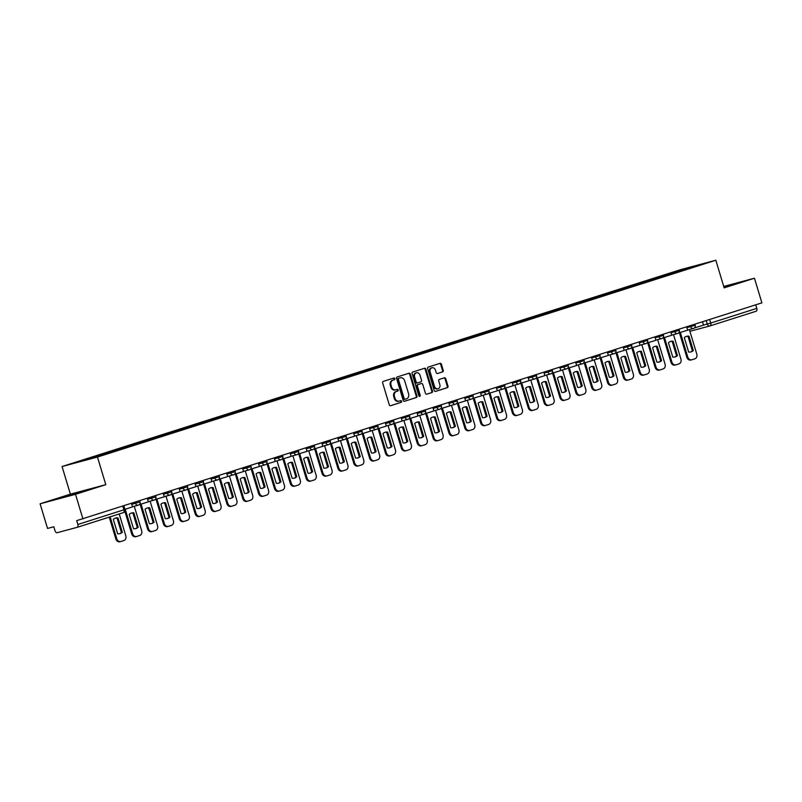 <?xml version="1.0" encoding="UTF-8"?>
<svg xmlns="http://www.w3.org/2000/svg" width="802" height="802" viewBox="0 0 802 802"><rect width="100%" height="100%" fill="white"/><g stroke="black" fill="none" stroke-linecap="round" stroke-linejoin="round"><path stroke-width="1.2" d="M394.855 378.654A0.892 0.732 75 0 0 393.892 378.023L383.296 381.391A1.273 1.043 75 0 0 382.664 382.925L389.271 404.81A1.273 1.043 75 0 0 390.634 405.712L401.241 402.333A0.892 0.732 75 0 0 400.729 400.639L399.356 401.07A4.06 3.348 75 0 1 399.226 401.11A4.06 3.348 75 0 1 394.985 398.193L394.434 396.378A4.06 3.348 75 0 1 396.449 391.466L397.822 391.025A0.892 0.732 75 0 0 397.311 389.331L395.937 389.762A4.06 3.348 75 0 1 395.817 389.802A4.06 3.348 75 0 1 391.566 386.895L391.015 385.07A4.06 3.348 75 0 1 393.04 380.158L394.414 379.727A0.892 0.732 75 0 0 394.855 378.654M395.687 389.832L395.226 389.952A4.06 3.348 75 0 1 395.105 389.993A4.06 3.348 75 0 1 390.865 387.075L390.313 385.261A4.06 3.348 75 0 1 392.328 380.348L393.702 379.907A0.892 0.732 75 0 0 393.391 378.183M390.394 405.752L400.529 402.524A0.892 0.732 75 0 0 400.218 400.799M399.105 401.14L398.644 401.261A4.06 3.348 75 0 1 398.524 401.301A4.06 3.348 75 0 1 394.273 398.383L393.722 396.559A4.06 3.348 75 0 1 395.747 391.657L397.12 391.216A0.892 0.732 75 0 0 396.8 389.491M723.985 287.286L730.662 285.051L723.865 286.885M68.04 495.516L83.228 491.125L68.04 495.516M442.614 371.907A1.273 1.043 75 0 0 443.245 370.374L441.391 364.238A1.273 1.043 75 0 0 440.027 363.336L428.248 367.085A1.273 1.043 75 0 0 427.616 368.619L434.233 390.504A1.273 1.043 75 0 0 435.596 391.406L447.366 387.657A1.273 1.043 75 0 0 447.997 386.123L445.762 378.704A1.273 1.043 75 0 0 444.398 377.802L439.356 379.406A1.273 1.043 75 0 0 438.724 380.94L439.837 384.619A3.398 2.797 75 0 1 438.042 388.749A3.398 2.797 75 0 1 434.494 386.323L430.143 371.917A3.398 2.797 75 0 1 431.937 367.777A3.398 2.797 75 0 1 435.486 370.213L436.208 372.619A1.273 1.043 75 0 0 437.571 373.511L441.912 372.098A1.273 1.043 75 0 0 442.534 370.564L440.689 364.429A1.273 1.043 75 0 0 439.556 363.486M105.804 484.669L70.396 494.152L40.1 503.796L75.508 494.313L105.804 484.669L97.463 457.05L715.825 260.239L724.156 287.858L754.461 278.214L761.9 302.865L76.681 520.638L77.844 524.488L124.962 509.45L123.899 505.932M75.508 494.313L82.947 518.964M410.353 374.113A1.273 1.043 75 0 0 408.99 373.221L397.211 376.96A1.273 1.043 75 0 0 396.589 378.494L403.195 400.378A1.273 1.043 75 0 0 404.559 401.281L416.328 397.531A1.273 1.043 75 0 0 416.96 395.998L410.353 374.113L409.652 374.303A1.273 1.043 75 0 0 408.519 373.361M412.729 372.028L424.509 368.278A1.273 1.043 75 0 1 425.872 369.171L432.478 391.065A1.273 1.043 75 0 1 431.847 392.589L426.814 394.193A1.273 1.043 75 0 1 425.451 393.301L422.764 384.429A1.273 1.043 75 0 0 421.401 383.526L418.063 384.589A1.273 1.043 75 0 0 417.431 386.123L420.218 395.366A0.892 0.732 75 0 1 418.824 395.807L412.098 373.562A1.273 1.043 75 0 1 412.729 372.028M40.1 503.796L47.539 528.448L53.804 526.764L54.967 530.603A2.586 1.464 -107.7 0 0 57.132 532.708L77.172 527.335A2.586 1.464 -107.7 0 0 77.213 527.325A2.586 1.464 -107.7 0 0 77.844 524.488M70.396 494.152L62.055 466.523L680.417 269.713L715.825 260.239M754.461 278.214L723.735 286.444M755.725 304.83L756.797 308.379A2.586 1.464 72.3 0 1 756.166 311.226A2.586 1.464 72.3 0 1 756.126 311.236L710.141 325.873A2.586 1.464 -107.7 0 0 710.732 323.046L756.797 308.379M673.59 273.171L673.058 272.65L702.031 264.028L686.612 269.021L106.486 453.671L75.849 462.734L92.922 457.3L93.393 457.752M673.058 272.65L92.922 457.3M97.463 457.05L62.055 466.523M671.605 273.803L671.394 273.101M690.161 267.808L690.141 267.216M404.318 401.321L415.626 397.722A1.273 1.043 75 0 0 416.258 396.188L409.652 374.303M398.825 378.313A0.892 0.732 75 0 0 398.383 379.386L404.188 398.604A0.892 0.732 75 0 0 405.14 399.226L406.584 398.764A4.06 3.348 75 0 0 408.609 393.862L404.639 380.729A4.06 3.348 75 0 0 400.398 377.822A4.06 3.348 75 0 0 400.278 377.852L398.123 378.504A0.892 0.732 75 0 0 397.682 379.577L398.383 379.386M404.408 399.426L404.429 399.416A0.892 0.732 75 0 1 403.476 398.794L397.682 379.577M399.817 377.983A4.06 3.348 75 0 0 399.687 378.013A4.06 3.348 75 0 0 399.566 378.043L400.278 377.852M398.123 378.504L399.566 378.043M426.574 394.243L431.145 392.779A1.273 1.043 75 0 0 431.777 391.246L425.17 369.361A1.273 1.043 75 0 0 424.037 368.429M421.441 383.516L420.729 383.707A1.273 1.043 75 0 0 420.689 383.717L417.351 384.78A1.273 1.043 75 0 0 416.719 386.313L419.506 395.556L420.218 395.366M419.366 396.429A0.892 0.732 75 0 0 419.506 395.556M419.987 375.216A3.398 2.797 75 0 0 416.438 372.78A3.398 2.797 75 0 0 414.644 376.91L416.178 381.993A1.273 1.043 75 0 0 417.541 382.885L420.89 381.822A1.273 1.043 75 0 0 421.521 380.288L419.987 375.216M416.438 372.78L415.727 372.97A3.398 2.797 75 0 0 413.942 377.1L414.644 376.91M416.799 383.085L416.839 383.075A1.273 1.043 75 0 1 415.476 382.183L413.942 377.1M437.341 373.552L441.912 372.098M431.937 367.777L431.225 367.968A3.398 2.797 75 0 0 429.441 372.108L430.143 371.917M438.042 388.749L437.341 388.94A3.398 2.797 75 0 1 433.792 386.514L429.441 372.108M435.356 391.446L446.664 387.847A1.273 1.043 75 0 0 447.295 386.313L445.05 378.895A1.273 1.043 75 0 0 443.927 377.953M109.252 517.13L115.849 538.984A3.88 3.198 75 0 0 119.899 541.761A3.88 3.198 75 0 0 120.019 541.731L120.701 541.551M122.345 532.287A8.02 6.616 -105 0 1 119.929 533.651A8.02 6.616 -105 0 1 117.663 533.781L113.323 519.395A8.02 6.616 75 0 1 115.739 518.022A8.02 6.616 75 0 1 117.994 517.902L122.345 532.287L121.423 532.538A8.02 6.616 -105 0 1 119.458 533.751M121.423 532.538L117.082 518.152A8.02 6.616 75 0 0 115.287 518.172M131.508 503.506L132.53 506.884L124.911 509.31M119.207 513.962L125.814 535.856A3.88 3.198 -105 0 1 123.889 540.548L120.942 541.48A3.88 3.198 75 0 1 120.821 541.52A3.88 3.198 75 0 1 116.771 538.733L110.155 516.839M117.994 517.902L117.082 518.152M124.851 511.235L131.708 533.932A3.88 3.198 75 0 0 135.759 536.718A3.88 3.198 75 0 0 135.879 536.678L136.561 536.498M138.205 527.245A8.02 6.616 -105 0 1 135.789 528.608A8.02 6.616 -105 0 1 133.523 528.729L129.182 514.343A8.02 6.616 75 0 1 131.598 512.979A8.02 6.616 75 0 1 133.864 512.849L138.205 527.245L137.282 527.485A8.02 6.616 -105 0 1 135.317 528.708M137.282 527.485L132.942 513.1A8.02 6.616 75 0 0 131.147 513.12M147.367 498.463L148.39 501.831L139.307 504.618M134.265 506.252L141.673 530.814A3.88 3.198 -105 0 1 139.749 535.495L136.801 536.438A3.88 3.198 75 0 1 136.681 536.468A3.88 3.198 75 0 1 132.631 533.691L125.232 509.2M133.864 512.849L132.942 513.1M140.19 504.448L147.568 528.889A3.88 3.198 75 0 0 151.618 531.666A3.88 3.198 75 0 0 151.738 531.636L152.42 531.445M154.064 522.192A8.02 6.616 -105 0 1 151.648 523.556A8.02 6.616 -105 0 1 149.383 523.686L145.042 509.29A8.02 6.616 75 0 1 147.458 507.927A8.02 6.616 75 0 1 149.723 507.806L154.064 522.192L153.142 522.443A8.02 6.616 -105 0 1 151.177 523.656M153.142 522.443L148.801 508.047A8.02 6.616 75 0 0 147.007 508.077M163.227 493.41L164.25 496.789L155.167 499.566M150.124 501.2L157.533 525.761A3.88 3.198 -105 0 1 155.608 530.453L152.661 531.385A3.88 3.198 75 0 1 152.54 531.425A3.88 3.198 75 0 1 148.49 528.638L141.092 504.157M149.723 507.806L148.801 508.047M156.049 499.395L163.428 523.836A3.88 3.198 75 0 0 167.478 526.623A3.88 3.198 75 0 0 167.598 526.583L168.28 526.403M169.924 517.15A8.02 6.616 -105 0 1 167.508 518.513A8.02 6.616 -105 0 1 165.242 518.633L160.901 504.247A8.02 6.616 75 0 1 163.317 502.884A8.02 6.616 75 0 1 165.583 502.754L169.924 517.15L169.001 517.39A8.02 6.616 -105 0 1 167.037 518.613M169.001 517.39L164.661 503.004A8.02 6.616 75 0 0 162.866 503.024M179.087 488.368L180.109 491.736L171.026 494.523M165.984 496.157L173.392 520.709A3.88 3.198 -105 0 1 171.468 525.4L168.52 526.343A3.88 3.198 75 0 1 168.4 526.373A3.88 3.198 75 0 1 164.35 523.596L156.951 499.105M165.583 502.754L164.661 503.004M171.909 494.353L179.287 518.794A3.88 3.198 75 0 0 183.347 521.571A3.88 3.198 75 0 0 183.457 521.541L184.139 521.35M185.783 512.097A8.02 6.616 -105 0 1 183.367 513.46A8.02 6.616 -105 0 1 181.112 513.581L176.761 499.195A8.02 6.616 75 0 1 179.177 497.831A8.02 6.616 75 0 1 181.442 497.711L185.783 512.097L184.861 512.348A8.02 6.616 -105 0 1 182.906 513.561M184.861 512.348L180.52 497.952A8.02 6.616 75 0 0 178.726 497.982M194.946 483.315L195.969 486.694L186.886 489.471M181.843 491.105L189.262 515.666A3.88 3.198 -105 0 1 187.327 520.348L184.38 521.29A3.88 3.198 75 0 1 184.26 521.32A3.88 3.198 75 0 1 180.209 518.543L172.821 494.062M181.442 497.711L180.52 497.952M187.768 489.3L195.147 513.741A3.88 3.198 75 0 0 199.207 516.518A3.88 3.198 75 0 0 199.317 516.488L200.009 516.308M201.643 507.044A8.02 6.616 -105 0 1 199.227 508.408A8.02 6.616 -105 0 1 196.971 508.538L192.62 494.152A8.02 6.616 75 0 1 195.036 492.789A8.02 6.616 75 0 1 197.302 492.659L201.643 507.044L200.721 507.295A8.02 6.616 -105 0 1 198.766 508.518M200.721 507.295L196.38 492.909A8.02 6.616 75 0 0 194.585 492.929M210.816 478.273L211.828 481.641L202.756 484.418M197.703 486.052L205.122 510.613A3.88 3.198 -105 0 1 203.187 515.305L200.239 516.237A3.88 3.198 75 0 1 200.119 516.277A3.88 3.198 75 0 1 196.069 513.501L188.681 489.009M197.302 492.659L196.38 492.909M203.628 484.248L211.006 508.699A3.88 3.198 75 0 0 215.066 511.475A3.88 3.198 75 0 0 215.177 511.435L215.868 511.255M217.502 502.002A8.02 6.616 -105 0 1 215.086 503.365A8.02 6.616 -105 0 1 212.831 503.486L208.48 489.1A8.02 6.616 75 0 1 210.906 487.736A8.02 6.616 75 0 1 213.162 487.616L217.502 502.002L216.58 502.242A8.02 6.616 -105 0 1 214.625 503.466M216.58 502.242L212.239 487.857A8.02 6.616 75 0 0 210.445 487.877M226.675 473.22L227.688 476.599L218.615 479.375M213.563 481.01L220.981 505.571A3.88 3.198 -105 0 1 219.046 510.252L216.099 511.195A3.88 3.198 75 0 1 215.989 511.225A3.88 3.198 75 0 1 211.928 508.448L204.54 483.967M213.162 487.616L212.239 487.857M219.487 479.205L226.866 503.646A3.88 3.198 75 0 0 230.926 506.423A3.88 3.198 75 0 0 231.046 506.393L231.728 506.212M233.362 496.949A8.02 6.616 -105 0 1 230.946 498.313A8.02 6.616 -105 0 1 228.69 498.443L224.349 484.057A8.02 6.616 75 0 1 226.765 482.694A8.02 6.616 75 0 1 229.021 482.563L233.362 496.949L232.45 497.2A8.02 6.616 -105 0 1 230.485 498.423M232.45 497.2L228.099 482.814A8.02 6.616 75 0 0 226.304 482.834M242.535 468.167L243.547 471.546L234.475 474.323M229.422 475.957L236.841 500.518A3.88 3.198 -105 0 1 234.916 505.21L231.958 506.142A3.88 3.198 75 0 1 231.848 506.182A3.88 3.198 75 0 1 227.788 503.405L220.4 478.914M229.021 482.563L228.099 482.814M235.347 474.152L242.735 498.603A3.88 3.198 75 0 0 246.785 501.38A3.88 3.198 75 0 0 246.906 501.34L247.587 501.16M249.221 491.907A8.02 6.616 -105 0 1 246.805 493.27A8.02 6.616 -105 0 1 244.55 493.39L240.209 479.005A8.02 6.616 75 0 1 242.625 477.641A8.02 6.616 75 0 1 244.881 477.521L249.221 491.907L248.309 492.147A8.02 6.616 -105 0 1 246.344 493.37M248.309 492.147L243.958 477.761A8.02 6.616 75 0 0 242.164 477.781M258.394 463.125L259.407 466.493L250.334 469.28M245.282 470.914L252.7 495.476A3.88 3.198 -105 0 1 250.775 500.157L247.818 501.1A3.88 3.198 75 0 1 247.708 501.13A3.88 3.198 75 0 1 243.648 498.353L236.259 473.872M244.881 477.521L243.958 477.761M251.206 469.11L258.595 493.551A3.88 3.198 75 0 0 262.645 496.328A3.88 3.198 75 0 0 262.765 496.298L263.447 496.117M265.091 486.854A8.02 6.616 -105 0 1 262.675 488.217A8.02 6.616 -105 0 1 260.409 488.348L256.069 473.952A8.02 6.616 75 0 1 258.485 472.589A8.02 6.616 75 0 1 260.74 472.468L265.091 486.854L264.169 487.105A8.02 6.616 -105 0 1 262.204 488.318M264.169 487.105L259.818 472.719A8.02 6.616 75 0 0 258.023 472.739M274.254 458.072L275.276 461.451L266.194 464.228M261.141 465.862L268.56 490.423A3.88 3.198 -105 0 1 266.635 495.115L263.688 496.047A3.88 3.198 75 0 1 263.567 496.087A3.88 3.198 75 0 1 259.507 493.3L252.119 468.819M260.74 472.468L259.818 472.719M267.076 464.057L274.454 488.498A3.88 3.198 75 0 0 278.505 491.285A3.88 3.198 75 0 0 278.625 491.245L279.307 491.065M280.951 481.812A8.02 6.616 -105 0 1 278.535 483.175A8.02 6.616 -105 0 1 276.269 483.295L271.928 468.909A8.02 6.616 75 0 1 274.344 467.546A8.02 6.616 75 0 1 276.6 467.416L280.951 481.812L280.028 482.052A8.02 6.616 -105 0 1 278.063 483.275M280.028 482.052L275.688 467.666A8.02 6.616 75 0 0 273.893 467.686M290.113 453.03L291.136 456.398L282.053 459.185M277.001 460.819L284.419 485.38A3.88 3.198 -105 0 1 282.494 490.062L279.547 491.004A3.88 3.198 75 0 1 279.427 491.035A3.88 3.198 75 0 1 275.377 488.258L267.978 463.767M276.6 467.416L275.688 467.666M282.936 459.015L290.314 483.456A3.88 3.198 75 0 0 294.364 486.233A3.88 3.198 75 0 0 294.484 486.202L295.166 486.012M296.81 476.759A8.02 6.616 -105 0 1 294.394 478.122A8.02 6.616 -105 0 1 292.128 478.253L287.788 463.857A8.02 6.616 75 0 1 290.204 462.493A8.02 6.616 75 0 1 292.459 462.373L296.81 476.759L295.888 477.01A8.02 6.616 -105 0 1 293.923 478.223M295.888 477.01L291.547 462.614A8.02 6.616 75 0 0 289.753 462.644M305.973 447.977L306.996 451.356L297.913 454.132M292.87 455.767L300.279 480.328A3.88 3.198 -105 0 1 298.354 485.01L295.407 485.952A3.88 3.198 75 0 1 295.286 485.992A3.88 3.198 75 0 1 291.236 483.205L283.838 458.724M292.459 462.373L291.547 462.614M298.795 453.962L306.174 478.403A3.88 3.198 75 0 0 310.224 481.19A3.88 3.198 75 0 0 310.344 481.15L311.026 480.969M312.67 471.706A8.02 6.616 -105 0 1 310.254 473.08A8.02 6.616 -105 0 1 307.988 473.2L303.647 458.814A8.02 6.616 75 0 1 306.063 457.451A8.02 6.616 75 0 1 308.329 457.32L312.67 471.706L311.747 471.957A8.02 6.616 -105 0 1 309.783 473.18M311.747 471.957L307.407 457.571A8.02 6.616 75 0 0 305.612 457.591M321.833 442.935L322.855 446.303L313.772 449.09M308.73 450.724L316.138 475.275A3.88 3.198 -105 0 1 314.214 479.967L311.266 480.909A3.88 3.198 75 0 1 311.146 480.939A3.88 3.198 75 0 1 307.096 478.162L299.697 453.671M308.329 457.32L307.407 457.571M314.655 448.919L322.033 473.36A3.88 3.198 75 0 0 326.083 476.137A3.88 3.198 75 0 0 326.203 476.107L326.885 475.917M328.529 466.664A8.02 6.616 -105 0 1 326.113 468.027A8.02 6.616 -105 0 1 323.848 468.147L319.507 453.762A8.02 6.616 75 0 1 321.923 452.398A8.02 6.616 75 0 1 324.188 452.278L328.529 466.664L327.607 466.914A8.02 6.616 -105 0 1 325.642 468.127M327.607 466.914L323.266 452.518A8.02 6.616 75 0 0 321.472 452.549M337.692 437.882L338.715 441.26L329.632 444.037M324.589 445.671L331.998 470.233A3.88 3.198 -105 0 1 330.073 474.914L327.126 475.857A3.88 3.198 75 0 1 327.005 475.887A3.88 3.198 75 0 1 322.955 473.11L315.557 448.629M324.188 452.278L323.266 452.518M330.514 443.867L337.893 468.308A3.88 3.198 75 0 0 341.943 471.085A3.88 3.198 75 0 0 342.063 471.055L342.745 470.874M344.389 461.611A8.02 6.616 -105 0 1 341.973 462.975A8.02 6.616 -105 0 1 339.717 463.105L335.366 448.719A8.02 6.616 75 0 1 337.782 447.356A8.02 6.616 75 0 1 340.048 447.225L344.389 461.611L343.467 461.862A8.02 6.616 -105 0 1 341.512 463.085M343.467 461.862L339.126 447.476A8.02 6.616 75 0 0 337.331 447.496M353.552 432.839L354.574 436.208L345.492 438.985M340.449 440.619L347.868 465.18A3.88 3.198 -105 0 1 345.933 469.872L342.985 470.804A3.88 3.198 75 0 1 342.865 470.844A3.88 3.198 75 0 1 338.815 468.067L331.427 443.576M340.048 447.225L339.126 447.476M346.374 438.814L353.752 463.265A3.88 3.198 75 0 0 357.812 466.042A3.88 3.198 75 0 0 357.923 466.002L358.614 465.822M360.248 456.569A8.02 6.616 -105 0 1 357.832 457.932A8.02 6.616 -105 0 1 355.577 458.052L351.226 443.666A8.02 6.616 75 0 1 353.642 442.303A8.02 6.616 75 0 1 355.908 442.183L360.248 456.569L359.326 456.809A8.02 6.616 -105 0 1 357.371 458.032M359.326 456.809L354.985 442.423A8.02 6.616 75 0 0 353.191 442.443M369.421 427.787L370.434 431.165L361.361 433.942M356.309 435.576L363.727 460.137A3.88 3.198 -105 0 1 361.792 464.819L358.845 465.762A3.88 3.198 75 0 1 358.725 465.792A3.88 3.198 75 0 1 354.674 463.015L347.286 438.534M355.908 442.183L354.985 442.423M362.233 433.772L369.612 458.213A3.88 3.198 75 0 0 373.672 460.99A3.88 3.198 75 0 0 373.782 460.96L374.474 460.779M376.108 451.516A8.02 6.616 -105 0 1 373.692 452.879A8.02 6.616 -105 0 1 371.436 453.01L367.085 438.624A8.02 6.616 75 0 1 369.511 437.26A8.02 6.616 75 0 1 371.767 437.13L376.108 451.516L375.186 451.767A8.02 6.616 -105 0 1 373.231 452.99M375.186 451.767L370.845 437.381A8.02 6.616 75 0 0 369.05 437.401M385.281 422.734L386.293 426.113L377.221 428.89M372.168 430.524L379.587 455.085A3.88 3.198 -105 0 1 377.652 459.777L374.704 460.709A3.88 3.198 75 0 1 374.594 460.749A3.88 3.198 75 0 1 370.534 457.962L363.146 433.481M371.767 437.13L370.845 437.381M378.093 428.719L385.471 453.17A3.88 3.198 75 0 0 389.531 455.947A3.88 3.198 75 0 0 389.652 455.907L390.333 455.726M391.967 446.473A8.02 6.616 -105 0 1 389.551 447.837A8.02 6.616 -105 0 1 387.296 447.957L382.955 433.571A8.02 6.616 75 0 1 385.371 432.208A8.02 6.616 75 0 1 387.627 432.088L391.967 446.473L391.055 446.714A8.02 6.616 -105 0 1 389.09 447.937M391.055 446.714L386.704 432.328A8.02 6.616 75 0 0 384.91 432.348M401.14 417.692L402.153 421.06L393.08 423.847M388.028 425.481L395.446 450.042A3.88 3.198 -105 0 1 393.511 454.724L390.564 455.666A3.88 3.198 75 0 1 390.454 455.696A3.88 3.198 75 0 1 386.394 452.919L379.005 428.438M387.627 432.088L386.704 432.328M393.952 423.677L401.331 448.117A3.88 3.198 75 0 0 405.391 450.894A3.88 3.198 75 0 0 405.511 450.864L406.193 450.684M407.827 441.421A8.02 6.616 -105 0 1 405.411 442.784A8.02 6.616 -105 0 1 403.155 442.915L398.815 428.519A8.02 6.616 75 0 1 401.231 427.155A8.02 6.616 75 0 1 403.486 427.035L407.827 441.421L406.915 441.671A8.02 6.616 -105 0 1 404.95 442.884M406.915 441.671L402.564 427.286A8.02 6.616 75 0 0 400.769 427.306M417 412.639L418.012 416.017L408.94 418.794M403.887 420.428L411.306 444.99A3.88 3.198 -105 0 1 409.381 449.681L406.424 450.614A3.88 3.198 75 0 1 406.313 450.654A3.88 3.198 75 0 1 402.253 447.867L394.865 423.386M403.486 427.035L402.564 427.286M409.812 418.624L417.2 443.065A3.88 3.198 75 0 0 421.25 445.852A3.88 3.198 75 0 0 421.371 445.812L422.052 445.631M423.697 436.378A8.02 6.616 -105 0 1 421.271 437.742A8.02 6.616 -105 0 1 419.015 437.862L414.674 423.476A8.02 6.616 75 0 1 417.09 422.113A8.02 6.616 75 0 1 419.346 421.982L423.697 436.378L422.774 436.619A8.02 6.616 -105 0 1 420.809 437.842M422.774 436.619L418.423 422.233A8.02 6.616 75 0 0 416.629 422.253M432.859 407.596L433.882 410.965L424.799 413.752M419.747 415.386L427.165 439.947A3.88 3.198 -105 0 1 425.24 444.629L422.293 445.571A3.88 3.198 75 0 1 422.173 445.601A3.88 3.198 75 0 1 418.113 442.824L410.724 418.333M419.346 421.982L418.423 422.233M425.682 413.581L433.06 438.022A3.88 3.198 75 0 0 437.11 440.799A3.88 3.198 75 0 0 437.23 440.769L437.912 440.579M439.556 431.326A8.02 6.616 -105 0 1 437.14 432.689A8.02 6.616 -105 0 1 434.874 432.819L430.534 418.423A8.02 6.616 75 0 1 432.95 417.06A8.02 6.616 75 0 1 435.205 416.94L439.556 431.326L438.634 431.576A8.02 6.616 -105 0 1 436.669 432.789M438.634 431.576L434.293 417.18A8.02 6.616 75 0 0 432.499 417.21M448.719 402.544L449.742 405.922L440.659 408.699M435.606 410.333L443.025 434.895A3.88 3.198 -105 0 1 441.1 439.576L438.153 440.519A3.88 3.198 75 0 1 438.032 440.559A3.88 3.198 75 0 1 433.972 437.772L426.584 413.291M435.205 416.94L434.293 417.18M441.541 408.529L448.919 432.97A3.88 3.198 75 0 0 452.97 435.757A3.88 3.198 75 0 0 453.09 435.717L453.772 435.536M455.416 426.273A8.02 6.616 -105 0 1 453 427.636A8.02 6.616 -105 0 1 450.734 427.767L446.393 413.381A8.02 6.616 75 0 1 448.809 412.017A8.02 6.616 75 0 1 451.065 411.887L455.416 426.273L454.493 426.524A8.02 6.616 -105 0 1 452.528 427.747M454.493 426.524L450.153 412.138A8.02 6.616 75 0 0 448.358 412.158M464.579 397.501L465.601 400.87L456.518 403.657M451.476 405.281L458.884 429.842A3.88 3.198 -105 0 1 456.96 434.534L454.012 435.476A3.88 3.198 75 0 1 453.892 435.506A3.88 3.198 75 0 1 449.842 432.729L442.443 408.238M451.065 411.887L450.153 412.138M457.401 403.486L464.779 427.927A3.88 3.198 75 0 0 468.829 430.704A3.88 3.198 75 0 0 468.949 430.674L469.631 430.484M471.275 421.23A8.02 6.616 -105 0 1 468.859 422.594A8.02 6.616 -105 0 1 466.594 422.714L462.253 408.328A8.02 6.616 75 0 1 464.669 406.965A8.02 6.616 75 0 1 466.934 406.845L471.275 421.23L470.353 421.471A8.02 6.616 -105 0 1 468.388 422.694M470.353 421.471L466.012 407.085A8.02 6.616 75 0 0 464.218 407.115M480.438 392.449L481.461 395.827L472.378 398.604M467.335 400.238L474.744 424.799A3.88 3.198 -105 0 1 472.819 429.481L469.872 430.423A3.88 3.198 75 0 1 469.751 430.453A3.88 3.198 75 0 1 465.701 427.677L458.303 403.195M466.934 406.845L466.012 407.085M473.26 398.434L480.639 422.875A3.88 3.198 75 0 0 484.689 425.651A3.88 3.198 75 0 0 484.809 425.621L485.491 425.441M487.135 416.178A8.02 6.616 -105 0 1 484.719 417.541A8.02 6.616 -105 0 1 482.453 417.672L478.112 403.286A8.02 6.616 75 0 1 480.528 401.922A8.02 6.616 75 0 1 482.794 401.792L487.135 416.178L486.212 416.428A8.02 6.616 -105 0 1 484.248 417.652M486.212 416.428L481.872 402.043A8.02 6.616 75 0 0 480.077 402.063M496.298 387.406L497.32 390.774L488.238 393.551M483.195 395.185L490.603 419.747A3.88 3.198 -105 0 1 488.679 424.438L485.731 425.371A3.88 3.198 75 0 1 485.611 425.411A3.88 3.198 75 0 1 481.561 422.634L474.162 398.143M482.794 401.792L481.872 402.043M489.12 393.381L496.498 417.832A3.88 3.198 75 0 0 500.548 420.609A3.88 3.198 75 0 0 500.669 420.569L501.35 420.388M502.994 411.135A8.02 6.616 -105 0 1 500.578 412.499A8.02 6.616 -105 0 1 498.323 412.619L493.972 398.233A8.02 6.616 75 0 1 496.388 396.87A8.02 6.616 75 0 1 498.654 396.749L502.994 411.135L502.072 411.376A8.02 6.616 -105 0 1 500.117 412.599M502.072 411.376L497.731 396.99A8.02 6.616 75 0 0 495.937 397.01M512.157 382.353L513.18 385.732L504.097 388.509M499.055 390.143L506.463 414.704A3.88 3.198 -105 0 1 504.538 419.386L501.591 420.328A3.88 3.198 75 0 1 501.471 420.358A3.88 3.198 75 0 1 497.42 417.581L490.022 393.1M498.654 396.749L497.731 396.99M504.979 388.338L512.358 412.779A3.88 3.198 75 0 0 516.418 415.556A3.88 3.198 75 0 0 516.528 415.526L517.21 415.346M518.854 406.083A8.02 6.616 -105 0 1 516.438 407.446A8.02 6.616 -105 0 1 514.182 407.576L509.831 393.191A8.02 6.616 75 0 1 512.247 391.827A8.02 6.616 75 0 1 514.513 391.697L518.854 406.083L517.932 406.333A8.02 6.616 -105 0 1 515.977 407.556M517.932 406.333L513.591 391.947A8.02 6.616 75 0 0 511.796 391.967M528.027 377.301L529.039 380.679L519.967 383.456M514.914 385.09L522.333 409.652A3.88 3.198 -105 0 1 520.398 414.343L517.45 415.276A3.88 3.198 75 0 1 517.33 415.316A3.88 3.198 75 0 1 513.28 412.529L505.892 388.048M514.513 391.697L513.591 391.947M520.839 383.286L528.217 407.727A3.88 3.198 75 0 0 532.277 410.514A3.88 3.198 75 0 0 532.388 410.474L533.079 410.293M534.713 401.04A8.02 6.616 -105 0 1 532.297 402.403A8.02 6.616 -105 0 1 530.042 402.524L525.691 388.138A8.02 6.616 75 0 1 528.107 386.775A8.02 6.616 75 0 1 530.373 386.654L534.713 401.04L533.791 401.281A8.02 6.616 -105 0 1 531.836 402.504M533.791 401.281L529.45 386.895A8.02 6.616 75 0 0 527.656 386.915M543.886 372.258L544.899 375.627L535.826 378.414M530.774 380.048L538.192 404.609A3.88 3.198 -105 0 1 536.257 409.291L533.31 410.233A3.88 3.198 75 0 1 533.19 410.263A3.88 3.198 75 0 1 529.14 407.486L521.751 383.005M530.373 386.654L529.45 386.895M536.698 378.243L544.077 402.684A3.88 3.198 75 0 0 548.137 405.461A3.88 3.198 75 0 0 548.257 405.431L548.939 405.251M550.573 395.987A8.02 6.616 -105 0 1 548.157 397.351A8.02 6.616 -105 0 1 545.901 397.481L541.561 383.085A8.02 6.616 75 0 1 543.977 381.722A8.02 6.616 75 0 1 546.232 381.602L550.573 395.987L549.651 396.238A8.02 6.616 -105 0 1 547.696 397.451M549.651 396.238L545.31 381.852A8.02 6.616 75 0 0 543.515 381.872M559.746 367.206L560.758 370.584L551.686 373.361M546.633 374.995L554.052 399.556A3.88 3.198 -105 0 1 552.117 404.248L549.169 405.18A3.88 3.198 75 0 1 549.059 405.221A3.88 3.198 75 0 1 544.999 402.434L537.611 377.953M546.232 381.602L545.31 381.852M552.558 373.191L559.936 397.632A3.88 3.198 75 0 0 563.996 400.419A3.88 3.198 75 0 0 564.117 400.378L564.798 400.198M566.433 390.945A8.02 6.616 -105 0 1 564.017 392.308A8.02 6.616 -105 0 1 561.761 392.429L557.42 378.043A8.02 6.616 75 0 1 559.836 376.679A8.02 6.616 75 0 1 562.092 376.549L566.433 390.945L565.52 391.186A8.02 6.616 -105 0 1 563.555 392.409M565.52 391.186L561.169 376.8A8.02 6.616 75 0 0 559.375 376.82M575.605 362.163L576.618 365.532L567.545 368.318M562.493 369.953L569.911 394.504A3.88 3.198 -105 0 1 567.986 399.195L565.029 400.138A3.88 3.198 75 0 1 564.919 400.168A3.88 3.198 75 0 1 560.859 397.391L553.47 372.9M562.092 376.549L561.169 376.8M568.418 368.148L575.806 392.589A3.88 3.198 75 0 0 579.856 395.366A3.88 3.198 75 0 0 579.976 395.336L580.658 395.145M582.302 385.892A8.02 6.616 -105 0 1 579.876 387.256A8.02 6.616 -105 0 1 577.62 387.376L573.28 372.99A8.02 6.616 75 0 1 575.696 371.627A8.02 6.616 75 0 1 577.951 371.506L582.302 385.892L581.38 386.143A8.02 6.616 -105 0 1 579.415 387.356M581.38 386.143L577.029 371.747A8.02 6.616 75 0 0 575.234 371.777M591.465 357.111L592.488 360.489L583.405 363.266M578.352 364.9L585.771 389.461A3.88 3.198 -105 0 1 583.846 394.143L580.899 395.085A3.88 3.198 75 0 1 580.778 395.115A3.88 3.198 75 0 1 576.718 392.338L569.33 367.857M577.951 371.506L577.029 371.747M584.287 363.095L591.665 387.536A3.88 3.198 75 0 0 595.716 390.323A3.88 3.198 75 0 0 595.836 390.283L596.518 390.103M598.162 380.84A8.02 6.616 -105 0 1 595.746 382.203A8.02 6.616 -105 0 1 593.48 382.333L589.139 367.948A8.02 6.616 75 0 1 591.555 366.584A8.02 6.616 75 0 1 593.811 366.454L598.162 380.84L597.239 381.09A8.02 6.616 -105 0 1 595.274 382.313M597.239 381.09L592.889 366.704A8.02 6.616 75 0 0 591.094 366.725M607.325 352.068L608.347 355.436L599.264 358.213M594.212 359.847L601.63 384.409A3.88 3.198 -105 0 1 599.706 389.1L596.758 390.033A3.88 3.198 75 0 1 596.638 390.073A3.88 3.198 75 0 1 592.578 387.296L585.189 362.805M593.811 366.454L592.889 366.704M600.147 358.053L607.525 382.494A3.88 3.198 75 0 0 611.575 385.271A3.88 3.198 75 0 0 611.695 385.241L612.377 385.05M614.021 375.797A8.02 6.616 -105 0 1 611.605 377.161A8.02 6.616 -105 0 1 609.34 377.281L604.999 362.895A8.02 6.616 75 0 1 607.415 361.532A8.02 6.616 75 0 1 609.67 361.411L614.021 375.797L613.099 376.038A8.02 6.616 -105 0 1 611.134 377.261M613.099 376.038L608.758 361.652A8.02 6.616 75 0 0 606.964 361.672M623.184 347.015L624.207 350.394L615.124 353.171M610.081 354.805L617.49 379.366A3.88 3.198 -105 0 1 615.565 384.048L612.618 384.99A3.88 3.198 75 0 1 612.497 385.02A3.88 3.198 75 0 1 608.447 382.243L601.049 357.762M609.67 361.411L608.758 361.652M616.006 353L623.385 377.441A3.88 3.198 75 0 0 627.435 380.218A3.88 3.198 75 0 0 627.555 380.188L628.237 380.008M629.881 370.745A8.02 6.616 -105 0 1 627.465 372.108A8.02 6.616 -105 0 1 625.199 372.238L620.858 357.852A8.02 6.616 75 0 1 623.274 356.489A8.02 6.616 75 0 1 625.54 356.359L629.881 370.745L628.958 370.995A8.02 6.616 -105 0 1 626.994 372.218M628.958 370.995L624.618 356.609A8.02 6.616 75 0 0 622.823 356.629M639.044 341.963L640.066 345.341L630.984 348.118M625.941 349.752L633.349 374.313A3.88 3.198 -105 0 1 631.425 379.005L628.477 379.937A3.88 3.198 75 0 1 628.357 379.978A3.88 3.198 75 0 1 624.307 377.201L616.908 352.71M625.54 356.359L624.618 356.609M631.866 347.948L639.244 372.399A3.88 3.198 75 0 0 643.294 375.176A3.88 3.198 75 0 0 643.415 375.135L644.096 374.955M645.74 365.702A8.02 6.616 -105 0 1 643.324 367.065A8.02 6.616 -105 0 1 641.059 367.186L636.718 352.8A8.02 6.616 75 0 1 639.134 351.436A8.02 6.616 75 0 1 641.399 351.316L645.74 365.702L644.818 365.943A8.02 6.616 -105 0 1 642.853 367.166M644.818 365.943L640.477 351.557A8.02 6.616 75 0 0 638.683 351.577M654.903 336.92L655.926 340.299L646.843 343.076M641.801 344.71L649.209 369.271A3.88 3.198 -105 0 1 647.284 373.953L644.337 374.895A3.88 3.198 75 0 1 644.217 374.925A3.88 3.198 75 0 1 640.166 372.148L632.768 347.667M641.399 351.316L640.477 351.557M647.725 342.905L655.104 367.346A3.88 3.198 75 0 0 659.154 370.123A3.88 3.198 75 0 0 659.274 370.093L659.956 369.912M661.6 360.649A8.02 6.616 -105 0 1 659.184 362.013A8.02 6.616 -105 0 1 656.918 362.143L652.577 347.757A8.02 6.616 75 0 1 654.993 346.394A8.02 6.616 75 0 1 657.259 346.263L661.6 360.649L660.678 360.9A8.02 6.616 -105 0 1 658.713 362.123M660.678 360.9L656.337 346.514A8.02 6.616 75 0 0 654.542 346.534M670.763 331.868L671.785 335.246L662.703 338.023M657.66 339.657L665.069 364.218A3.88 3.198 -105 0 1 663.144 368.91L660.196 369.842A3.88 3.198 75 0 1 660.076 369.882A3.88 3.198 75 0 1 656.026 367.095L648.628 342.614M657.259 346.263L656.337 346.514M663.585 337.853L670.963 362.293A3.88 3.198 75 0 0 675.023 365.08A3.88 3.198 75 0 0 675.134 365.04L675.815 364.86M677.459 355.607A8.02 6.616 -105 0 1 675.043 356.97A8.02 6.616 -105 0 1 672.788 357.09L668.437 342.705A8.02 6.616 75 0 1 670.853 341.341A8.02 6.616 75 0 1 673.119 341.211L677.459 355.607L676.537 355.847A8.02 6.616 -105 0 1 674.582 357.07M676.537 355.847L672.196 341.462A8.02 6.616 75 0 0 670.402 341.482M686.622 326.825L687.645 330.193L678.562 332.98M673.52 334.614L680.938 359.176A3.88 3.198 -105 0 1 679.003 363.857L676.056 364.8A3.88 3.198 75 0 1 675.936 364.83A3.88 3.198 75 0 1 671.886 362.053L664.497 337.562M673.119 341.211L672.196 341.462M679.444 332.81L686.823 357.251A3.88 3.198 75 0 0 690.883 360.028A3.88 3.198 75 0 0 690.993 359.998L691.685 359.807M693.319 350.554A8.02 6.616 -105 0 1 690.903 351.918A8.02 6.616 -105 0 1 688.647 352.048L684.296 337.652A8.02 6.616 75 0 1 686.712 336.289A8.02 6.616 75 0 1 688.978 336.168L693.319 350.554L692.397 350.805A8.02 6.616 -105 0 1 690.442 352.018M692.397 350.805L688.056 336.419A8.02 6.616 75 0 0 686.261 336.439M702.492 321.772L703.504 325.151L694.432 327.928M689.379 329.562L696.798 354.123A3.88 3.198 -105 0 1 694.863 358.815L691.915 359.747A3.88 3.198 75 0 1 691.795 359.787A3.88 3.198 75 0 1 687.745 357L680.357 332.519M688.978 336.168L688.056 336.419M703.484 325.081L710.732 323.046L709.66 319.487M706.231 320.579L707.284 324.068A2.586 2.135 -105 0 0 709.991 325.923A2.586 2.586 0 0 0 710.101 325.883A2.586 1.464 -107.7 0 1 710.071 325.903A2.586 2.135 -105 0 1 709.991 325.923L689.951 331.286A2.586 2.135 -105 0 1 689.9 331.296A2.586 2.586 0 0 0 689.951 331.286A2.586 2.135 -105 0 0 690.031 331.266L709.91 325.943M122.826 506.273L123.899 509.821A2.586 1.464 -107.7 0 1 123.267 512.668A2.586 1.464 -107.7 0 1 123.227 512.678L77.243 527.315M686.883 327.657L695.194 325.241L694.873 324.198M690.372 325.632L690.682 326.635A2.586 2.135 -105 0 0 693.379 328.489A2.586 2.586 0 0 0 695.194 325.241M671.013 332.7L679.324 330.294L679.013 329.251M674.512 330.675L674.813 331.687A2.586 2.135 -105 0 0 677.52 333.542A2.586 2.586 0 0 0 679.324 330.294M655.154 337.752L663.465 335.336L663.154 334.294M658.653 335.727L658.953 336.74A2.586 2.135 -105 0 0 661.66 338.584A2.586 2.586 0 0 0 663.465 335.336M639.294 342.805L647.605 340.389L647.294 339.346M642.793 340.78L643.094 341.782A2.586 2.135 -105 0 0 645.8 343.637A2.586 2.586 0 0 0 647.605 340.389M623.435 347.847L631.745 345.431L631.435 344.389M626.933 345.822L627.234 346.835A2.586 2.135 -105 0 0 629.941 348.68A2.586 2.586 0 0 0 631.745 345.431M607.575 352.9L615.886 350.484L615.575 349.441M611.074 350.875L611.375 351.877A2.586 2.135 -105 0 0 614.081 353.732A2.586 2.586 0 0 0 615.886 350.484M591.716 357.943L600.026 355.537L599.716 354.484M595.214 355.918L595.515 356.93A2.586 2.135 -105 0 0 598.222 358.785A2.586 2.586 0 0 0 600.026 355.537M575.856 362.995L584.167 360.579L583.846 359.537M579.355 360.97L579.656 361.973A2.586 2.135 -105 0 0 582.352 363.827A2.586 2.586 0 0 0 584.167 360.579M559.996 368.038L568.307 365.632L567.986 364.579M563.485 366.013L563.796 367.025A2.586 2.135 -105 0 0 566.493 368.88A2.586 2.586 0 0 0 568.307 365.632M544.137 373.09L552.448 370.674L552.127 369.632M547.626 371.065L547.936 372.068A2.586 2.135 -105 0 0 550.633 373.922A2.586 2.586 0 0 0 552.448 370.674M528.277 378.133L536.588 375.727L536.267 374.684M531.766 376.108L532.077 377.12A2.586 2.135 -105 0 0 534.774 378.975A2.586 2.586 0 0 0 536.588 375.727M512.408 383.186L520.719 380.77L520.408 379.727M515.907 381.161L516.207 382.173A2.586 2.135 -105 0 0 518.914 384.018A2.586 2.586 0 0 0 520.719 380.77M496.548 388.238L504.859 385.822L504.548 384.78M500.047 386.213L500.348 387.216A2.586 2.135 -105 0 0 503.054 389.07A2.586 2.586 0 0 0 504.859 385.822M480.689 393.281L488.999 390.865L488.689 389.822M484.187 391.256L484.488 392.268A2.586 2.135 -105 0 0 487.195 394.123A2.586 2.586 0 0 0 488.999 390.865M464.829 398.333L473.14 395.917L472.829 394.875M468.328 396.308L468.629 397.311A2.586 2.135 -105 0 0 471.335 399.165A2.586 2.586 0 0 0 473.14 395.917M448.97 403.376L457.28 400.97L456.97 399.917M452.468 401.351L452.769 402.363A2.586 2.135 -105 0 0 455.476 404.218A2.586 2.586 0 0 0 457.28 400.97M433.11 408.429L441.421 406.012L441.11 404.97M436.609 406.403L436.91 407.406A2.586 2.135 -105 0 0 439.616 409.261A2.586 2.586 0 0 0 441.421 406.012M417.251 413.471L425.561 411.065L425.24 410.012M420.749 411.446L421.05 412.459A2.586 2.135 -105 0 0 423.757 414.313A2.586 2.586 0 0 0 425.561 411.065M401.391 418.524L409.702 416.108L409.381 415.065M404.88 416.499L405.19 417.501A2.586 2.135 -105 0 0 407.887 419.356A2.586 2.586 0 0 0 409.702 416.108M385.531 423.566L393.842 421.16L393.521 420.118M389.02 421.541L389.331 422.554A2.586 2.135 -105 0 0 392.028 424.408A2.586 2.586 0 0 0 393.842 421.16M369.672 428.619L377.983 426.203L377.662 425.16M373.161 426.594L373.471 427.606A2.586 2.135 -105 0 0 376.168 429.451A2.586 2.586 0 0 0 377.983 426.203M353.812 433.671L362.123 431.255L361.802 430.213M357.301 431.646L357.612 432.649A2.586 2.135 -105 0 0 360.309 434.504A2.586 2.586 0 0 0 362.123 431.255M337.943 438.714L346.253 436.308L345.943 435.255M341.441 436.689L341.742 437.702A2.586 2.135 -105 0 0 344.449 439.556A2.586 2.586 0 0 0 346.253 436.308M322.083 443.767L330.394 441.351L330.083 440.308M325.582 441.742L325.883 442.744A2.586 2.135 -105 0 0 328.589 444.599A2.586 2.586 0 0 0 330.394 441.351M306.224 448.809L314.534 446.403L314.224 445.351M309.722 446.784L310.023 447.797A2.586 2.135 -105 0 0 312.73 449.651A2.586 2.586 0 0 0 314.534 446.403M290.364 453.862L298.675 451.446L298.364 450.403M293.863 451.837L294.164 452.839A2.586 2.135 -105 0 0 296.87 454.694A2.586 2.586 0 0 0 298.675 451.446M274.505 458.904L282.815 456.498L282.505 455.456M278.003 456.879L278.304 457.892A2.586 2.135 -105 0 0 281.011 459.747A2.586 2.586 0 0 0 282.815 456.498M258.645 463.957L266.956 461.541L266.635 460.498M262.144 461.932L262.444 462.934A2.586 2.135 -105 0 0 265.151 464.789A2.586 2.586 0 0 0 266.956 461.541M242.785 469.01L251.096 466.594L250.775 465.551M246.274 466.975L246.585 467.987A2.586 2.135 -105 0 0 249.282 469.842A2.586 2.586 0 0 0 251.096 466.594M226.926 474.052L235.237 471.636L234.916 470.594M230.415 472.027L230.725 473.04A2.586 2.135 -105 0 0 233.422 474.884A2.586 2.586 0 0 0 235.237 471.636M211.066 479.105L219.377 476.689L219.056 475.646M214.555 477.08L214.866 478.082A2.586 2.135 -105 0 0 217.563 479.937A2.586 2.586 0 0 0 219.377 476.689M195.207 484.147L203.518 481.741L203.197 480.689M198.695 482.122L199.006 483.135A2.586 2.135 -105 0 0 201.703 484.989A2.586 2.586 0 0 0 203.518 481.741M179.337 489.2L187.648 486.784L187.337 485.741M182.836 487.175L183.137 488.177A2.586 2.135 -105 0 0 185.843 490.032A2.586 2.586 0 0 0 187.648 486.784M163.478 494.243L171.788 491.837L171.478 490.784M166.976 492.217L167.277 493.23A2.586 2.135 -105 0 0 169.984 495.085A2.586 2.586 0 0 0 171.788 491.837M147.618 499.295L155.929 496.879L155.618 495.837M151.117 497.27L151.418 498.273A2.586 2.135 -105 0 0 154.124 500.127A2.586 2.586 0 0 0 155.929 496.879M131.759 504.338L140.069 501.932L139.759 500.889M135.257 502.313L135.558 503.325A2.586 2.135 -105 0 0 138.265 505.18A2.586 2.586 0 0 0 140.069 501.932M138.345 505.16A2.586 2.135 -105 0 1 138.265 505.18L132.48 506.724M154.205 500.107A2.586 2.135 -105 0 1 154.124 500.127L148.34 501.681M170.064 495.055A2.586 2.135 -105 0 1 169.984 495.085L164.199 496.628M185.924 490.012A2.586 2.135 -105 0 1 185.843 490.032L180.059 491.586M201.783 484.959A2.586 2.135 -105 0 1 201.703 484.989L195.919 486.533M217.643 479.917A2.586 2.135 -105 0 1 217.563 479.937L211.778 481.481M233.502 474.864A2.586 2.135 -105 0 1 233.422 474.884L227.648 476.438M249.362 469.822A2.586 2.135 -105 0 1 249.282 469.842L243.507 471.386M265.221 464.769A2.586 2.135 -105 0 1 265.151 464.789L259.367 466.343M281.081 459.716A2.586 2.135 -105 0 1 281.011 459.747L275.226 461.29M296.951 454.674A2.586 2.135 -105 0 1 296.87 454.694L291.086 456.248M312.81 449.621A2.586 2.135 -105 0 1 312.73 449.651L306.945 451.195M328.67 444.579A2.586 2.135 -105 0 1 328.589 444.599L322.805 446.153M344.529 439.526A2.586 2.135 -105 0 1 344.449 439.556L338.665 441.1M360.389 434.483A2.586 2.135 -105 0 1 360.309 434.504L354.524 436.047M376.248 429.431A2.586 2.135 -105 0 1 376.168 429.451L370.384 431.005M392.108 424.388A2.586 2.135 -105 0 1 392.028 424.408L386.253 425.952M407.967 419.336A2.586 2.135 -105 0 1 407.887 419.356L402.113 420.91M423.827 414.283A2.586 2.135 -105 0 1 423.757 414.313L417.972 415.857M439.686 409.241A2.586 2.135 -105 0 1 439.616 409.261L433.832 410.814M455.556 404.188A2.586 2.135 -105 0 1 455.476 404.218L449.691 405.762M471.416 399.145A2.586 2.135 -105 0 1 471.335 399.165L465.551 400.709M487.275 394.093A2.586 2.135 -105 0 1 487.195 394.123L481.411 395.667M503.135 389.05A2.586 2.135 -105 0 1 503.054 389.07L497.27 390.614M518.994 383.998A2.586 2.135 -105 0 1 518.914 384.018L513.13 385.572M534.854 378.955A2.586 2.135 -105 0 1 534.774 378.975L528.989 380.519M550.713 373.902A2.586 2.135 -105 0 1 550.633 373.922L544.849 375.476M566.573 368.85A2.586 2.135 -105 0 1 566.493 368.88L560.718 370.424M582.432 363.807A2.586 2.135 -105 0 1 582.352 363.827L576.578 365.381M598.292 358.755A2.586 2.135 -105 0 1 598.222 358.785L592.437 360.329M614.162 353.712A2.586 2.135 -105 0 1 614.081 353.732L608.297 355.276M630.021 348.659A2.586 2.135 -105 0 1 629.941 348.68L624.156 350.233M645.881 343.617A2.586 2.135 -105 0 1 645.8 343.637L640.016 345.181M661.74 338.564A2.586 2.135 -105 0 1 661.66 338.584L655.876 340.138M677.6 333.522A2.586 2.135 -105 0 1 677.52 333.542L671.735 335.086M693.459 328.469A2.586 2.135 -105 0 1 693.379 328.489L687.595 330.043M392.328 380.348L393.04 380.158M390.313 385.261L391.015 385.07M390.865 387.075L391.566 386.895M397.12 391.216L397.822 391.025M395.747 391.657L396.449 391.466M393.722 396.559L394.434 396.378M394.273 398.383L394.985 398.193M400.529 402.524L401.241 402.333M393.702 379.907L394.414 379.727M416.258 396.188L416.96 395.998M415.626 397.722L416.328 397.531M403.476 398.794L404.188 398.604M425.17 369.361L425.872 369.171M431.777 391.246L432.478 391.065M431.145 392.779L431.847 392.589M420.689 383.717L421.401 383.526M417.351 384.78L418.063 384.589M416.719 386.313L417.431 386.123M415.476 382.183L416.178 381.993M433.792 386.514L434.494 386.323M445.05 378.895L445.762 378.704M447.295 386.313L447.997 386.123M446.664 387.847L447.366 387.657M440.689 364.429L441.391 364.238M442.534 370.564L443.245 370.374M116.771 538.733L115.849 538.984M132.631 533.691L131.708 533.932M148.49 528.638L147.568 528.889M164.35 523.596L163.428 523.836M180.209 518.543L179.287 518.794M196.069 513.501L195.147 513.741M211.928 508.448L211.006 508.699M227.788 503.405L226.866 503.646M243.648 498.353L242.735 498.603M259.507 493.3L258.595 493.551M275.377 488.258L274.454 488.498M291.236 483.205L290.314 483.456M307.096 478.162L306.174 478.403M322.955 473.11L322.033 473.36M338.815 468.067L337.893 468.308M354.674 463.015L353.752 463.265M370.534 457.962L369.612 458.213M386.394 452.919L385.471 453.17M402.253 447.867L401.331 448.117M418.113 442.824L417.2 443.065M433.972 437.772L433.06 438.022M449.842 432.729L448.919 432.97M465.701 427.677L464.779 427.927M481.561 422.634L480.639 422.875M497.42 417.581L496.498 417.832M513.28 412.529L512.358 412.779M529.14 407.486L528.217 407.727M544.999 402.434L544.077 402.684M560.859 397.391L559.936 397.632M576.718 392.338L575.806 392.589M592.578 387.296L591.665 387.536M608.447 382.243L607.525 382.494M624.307 377.201L623.385 377.441M640.166 372.148L639.244 372.399M656.026 367.095L655.104 367.346M671.886 362.053L670.963 362.293M687.745 357L686.823 357.251M756.166 311.226L710.101 325.883M77.213 527.325L123.267 512.668A2.586 2.586 0 0 0 124.962 509.45M395.105 389.993L395.817 389.802M398.524 401.301L399.226 401.11M399.687 378.013L400.398 377.822M120.821 541.52L119.899 541.761M136.681 536.468L135.759 536.718M152.54 531.425L151.618 531.666M168.4 526.373L167.478 526.623M184.26 521.32L183.347 521.571M200.119 516.277L199.207 516.518M215.989 511.225L215.066 511.475M231.848 506.182L230.926 506.423M247.708 501.13L246.785 501.38M263.567 496.087L262.645 496.328M279.427 491.035L278.505 491.285M295.286 485.992L294.364 486.233M311.146 480.939L310.224 481.19M327.005 475.887L326.083 476.137M342.865 470.844L341.943 471.085M358.725 465.792L357.812 466.042M374.594 460.749L373.672 460.99M390.454 455.696L389.531 455.947M406.313 450.654L405.391 450.894M422.173 445.601L421.25 445.852M438.032 440.559L437.11 440.799M453.892 435.506L452.97 435.757M469.751 430.453L468.829 430.704M485.611 425.411L484.689 425.651M501.471 420.358L500.548 420.609M517.33 415.316L516.418 415.556M533.19 410.263L532.277 410.514M549.059 405.221L548.137 405.461M564.919 400.168L563.996 400.419M580.778 395.115L579.856 395.366M596.638 390.073L595.716 390.323M612.497 385.02L611.575 385.271M628.357 379.978L627.435 380.218M644.217 374.925L643.294 375.176M660.076 369.882L659.154 370.123M675.936 364.83L675.023 365.08M691.795 359.787L690.883 360.028"/></g></svg>
